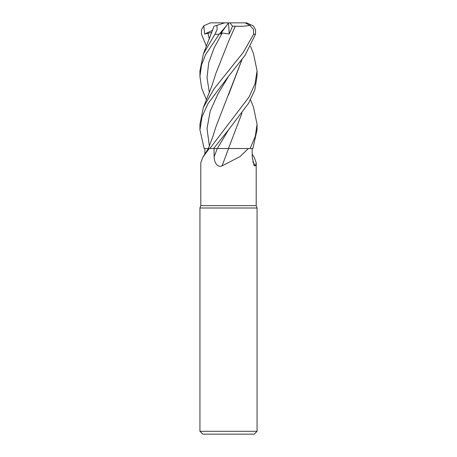 <?xml version="1.0" encoding="UTF-8"?>
<svg xmlns="http://www.w3.org/2000/svg" width="457" height="457" viewBox="0 0 457 457"><rect width="100%" height="100%" fill="white"/><g stroke="black" fill="none" stroke-linecap="round" stroke-linejoin="round"><path stroke-width="0.69" d="M253.481 107.064L257.062 124.315L255.292 136.329L250.122 148.525L228.471 148.496L250.065 148.525L248.414 148.525L239.948 156.648L222.039 165.885C216.909 167.913 213.99 161.378 214.156 156.808L214.013 148.525L228.609 148.525M204.827 154.18L204.885 148.525L209.237 148.525L202.725 157.459L200.794 162.698L200.794 205.65L256.206 205.65L257.062 208.004L257.062 431.294L199.938 431.294L202.794 434.15L254.206 434.15L257.062 431.294M252.173 154.18L254.275 157.459L256.206 162.698L255.44 165.885L254.121 165.668L252.201 156.808L252.115 148.525M200.794 205.65L199.938 208.004L257.062 208.004M252.755 161.927A483.546 461.279 -31.2 0 0 255.44 165.885M209.237 148.525L217.309 148.514L213.596 148.525L228.66 129.657L248.602 103.236L254.857 89.806L257.062 76.056M204.873 148.525L208.358 148.514L204.148 148.525L199.938 129.845L202.005 116.798L208.038 103.522L228.5 76.353L244.986 55.423L255.486 34.275L255.583 29.808L253.218 25.803L246.671 22.896L245.192 22.85L249.819 25.375L253.532 29.391L253.612 34.275L243.204 52.458L214.076 88.835L203.376 107.424L199.938 124.315L199.938 129.845M228.551 148.525A483.546 75.188 -74.9 0 1 222.039 165.885M228.46 148.525L248.414 148.525M214.03 148.525L213.579 148.525M209.849 148.508L208.746 148.514M219.183 148.508L219.611 148.502M225.495 148.496L226.701 148.496M250.122 148.525L252.852 148.525L257.062 129.845L257.062 124.315M253.509 53.698L257.062 70.841L255.035 83.768L249.094 96.924L209.837 148.525M241.947 59.661L215.938 126.766L212.905 136.426L208.352 148.525L202.725 157.459M226.369 148.496L217.304 148.525L228.666 129.657M213.979 26.306L203.376 53.977L214.899 34.275L217.201 29.391L216.841 25.375L224.61 22.85L228.534 22.85L220.445 34.018L222.256 32.995L229.237 33.978L232.516 26.238L235.309 26.152M206.45 99.826L201.611 88.047L199.938 76.353L201.52 64.991L205.501 54.771L219.137 34.275L226.404 25.803M214.504 26.135L217.058 25.306M203.376 53.977L199.938 70.841L199.938 76.056M206.45 46.328L201.514 34.275L201.417 29.808L203.782 25.803L204.65 34.018L211.877 32.39M241.987 59.604L228.517 94.976M241.982 113.125L228.471 148.502L241.947 113.17M235.292 26.135L228.751 40.976M203.376 107.424L211.917 85.762L215.933 73.251L228.591 41.324L235.321 26.163C240.645 26.506 245.598 26.22 250.173 25.306M228.5 22.89L229.237 33.978M232.516 26.238L230.002 22.85L245.192 22.85M211.808 22.85L230.002 22.85M203.782 25.803L210.329 22.896L211.363 22.85L210.329 22.896M204.65 34.018L212.625 30.282M217.258 148.525A481.301 74.839 -74.9 0 1 214.156 156.808M253.612 34.275L255.486 34.275M214.899 34.275L219.137 34.275M207.929 32.995L209.363 39.079M228.66 76.159L218.103 93.616L210.214 111.08L207.021 128.537L209.363 145.994M222.256 32.995L214.133 47.876L208.712 62.758L207.015 77.639L209.357 92.52M256.206 162.698L256.206 205.65M199.938 208.004L199.938 431.294M257.062 76.353L257.062 70.841M253.624 53.977L250.55 46.328M253.624 107.424L250.55 99.826"/></g></svg>
